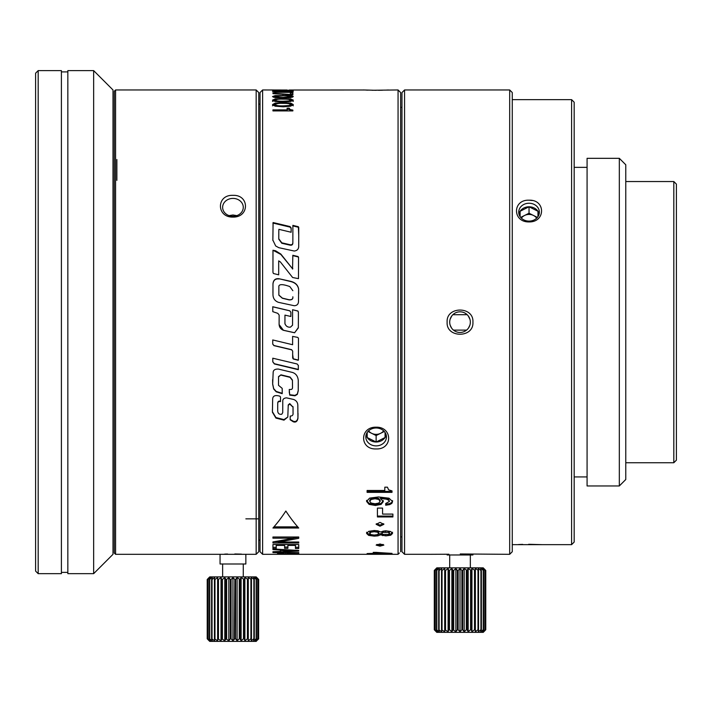 <?xml version="1.0" encoding="UTF-8"?>
<svg xmlns="http://www.w3.org/2000/svg" width="712" height="712" viewBox="0 0 712 712"><rect width="100%" height="100%" fill="white"/><g stroke="black" fill="none" stroke-linecap="round" stroke-linejoin="round"><path stroke-width="1.07" d="M280.955 375.126L290.033 377.333L292.418 380.359A207.432 89.988 81.7 0 1 292.498 386.999L292.498 386.634A206.044 89.783 -98.4 0 0 292.418 380.03L290.033 377.031L280.955 374.832L278.534 376.63L278.508 385.317L278.534 376.933L280.955 374.832M363.948 89.997L289.268 90.024M287.105 90.024L262.621 89.961L262.621 554.319L398.061 554.319L398.061 89.961L372.091 90.264M363.227 89.961L376.132 90.299M380.003 546.149L383.866 545.098L380.003 543.986L376.132 545.098L380.003 546.149L379.994 544.903L376.835 544.466M388.992 498.186L378.464 496.958L369.644 498.115L366.555 501.373L369.083 504.39L375.473 505.467L381.089 504.408L383.314 501.577L380.448 498.48L386.296 499.157L388.61 500.136L389.428 501.408L385.699 503.535L385.699 505.235L389.722 504.612L391.849 503.375L392.579 501.595L388.992 498.186M384.809 490.479L367.098 490.479L367.098 492.357L392.018 492.357L392.018 490.897L388.574 489.829L387.453 487.186L384.809 487.186L384.809 490.479M382.575 508.092L377.422 508.092L377.422 516.075L392.899 516.075L392.899 514.091L382.575 514.091L382.575 508.092L382.575 513.236M377.422 508.092L377.422 516.939L392.899 516.939L392.899 514.091M390.719 535.219L392.579 533.413L390.719 531.526L385.842 530.805L380.448 531.953L377.938 530.841L374.281 530.511L368.691 531.339L366.555 533.413L368.691 535.397L374.281 536.136L377.974 535.833L380.448 534.828L385.842 535.878L390.719 535.219L390.719 534.036L387.622 534.632M392.018 553.366A952.113 825.057 -98.6 0 1 376.417 552.387L373.248 552.387L373.248 553.366L367.098 553.571L392.018 553.571M380.003 526.195L383.866 524.317L380.003 522.386L376.132 524.317L380.003 526.195L379.994 525.056L376.301 523.756M285.29 90.682L272.5 90.531L287.87 90.94L291.84 90.825L293.326 90.54L291.653 90.308L286.589 90.228L290.799 90.54L285.29 90.896M282.913 91.163L272.5 91.795L275.126 92.338L290.621 92.338L293.326 91.795L290.692 91.323L282.913 91.403M290.354 94.945L290.354 92.88L292.872 92.88L292.872 94.981L272.936 93.646M290.354 94.482L272.936 93.228M290.692 95.622L275.197 95.613L272.5 96.565L275.126 97.597L283.251 97.998L290.621 97.606L293.326 96.565L290.692 95.622L290.692 96.387M290.692 98.95L275.197 98.932L272.5 100.152L275.126 101.442L283.251 101.95L290.621 101.451L293.326 100.152L290.692 98.95L290.692 99.92M290.692 103.115L282.913 102.59L275.197 103.106L272.5 104.602L275.126 106.168L283.251 106.791L290.621 106.186L293.326 104.602L290.692 103.115L290.692 104.317M287.105 110.912L287.105 108.18L289.223 108.18L289.223 109.372L290.638 110.912M272.936 110.912L272.936 109.888L272.936 110.912L292.872 110.912L292.872 110.111L290.113 109.541L289.223 108.18M287.105 109.888L272.936 109.888M288.244 405.386L289.748 404.06L293.024 407.148L293.033 412.907C293.317 415.007 292.383 416.057 290.238 416.057L290.158 419.76L293.237 421.762C295.72 422.67 297.296 421.531 297.945 418.336L297.821 405.27C297.732 402.494 296.334 400.553 293.62 399.459L286.642 397.875C283.848 398.017 282.557 399.272 282.771 401.657L282.717 412.666L281.747 414.25C279.416 414.598 278.072 413.636 277.716 411.349A188.021 100.543 -75.3 0 1 277.707 408.652A188.021 100.543 -75.3 0 1 277.742 403.927C277.644 402.049 278.57 401.265 280.519 401.586L280.492 396.949L279.825 396.175C275.339 394.866 272.954 395.756 272.669 398.845L272.42 412.23L275.936 418.086L283.99 420.151L287.808 417.018L288.244 404.923L289.748 403.606L293.024 407.148M292.498 386.634L292.498 386.999C292.668 388.93 291.787 389.749 289.864 389.446L289.214 389.517L289.731 395.124L294.99 395.792L297.322 394.404L298.239 390.826L298.275 380.359C297.856 376.239 295.934 373.604 292.507 372.456L278.348 369.065C275.108 368.985 273.381 370.026 273.177 372.198L272.66 384.231L273.675 388.975L276.203 391.831L282.201 393.674L282.183 388.36L278.508 385.317M272.785 361.981L272.785 358.198L297.127 363.983L298.337 365.496M298.337 365.274A201.87 92.961 96.3 0 0 298.319 369.421L274.325 363.707L272.785 361.705L274.334 363.939L298.319 369.688A203.267 93.201 -83.8 0 1 298.337 365.452M298.453 338.227L297.732 337.39L292.605 336.402L292.605 344.724L272.74 339.953L272.723 344.092L273.924 345.623L291.68 349.85L292.668 351.105L292.668 357.967L293.264 359.008L298.266 360.263L298.426 359.783A231.8 15.344 -90.3 0 0 298.462 338.2M291.68 349.85L292.668 351.105M298.381 312.105L297.972 311.055L292.587 309.72L292.561 325.17L290.478 327.137C287.79 327.44 285.939 326.256 284.933 323.586L284.951 315.122L290.861 316.484L290.888 312.221L289.722 310.761L272.758 306.738L272.794 311.66L277.805 313.351L279.157 315.069L279.104 323.987M284.951 322.073L284.942 323.924M279.113 323.72C279.042 326.879 280.483 329.077 283.438 330.306L294.608 332.78L298.346 327.538L298.346 326.185A230.127 32.458 -89.7 0 0 298.381 312.061M278.988 278.73C275.464 278.312 273.461 279.95 272.981 283.634L272.972 294.848C273.141 298.533 274.966 301.034 278.437 302.333L294.296 305.733C296.842 305.59 298.239 304.3 298.488 301.879L298.613 288.921C297.874 284.978 295.222 282.442 290.656 281.32L278.988 278.73L290.656 281.543C295.222 282.664 297.874 285.183 298.613 289.099L298.675 293.718M278.686 260.895L280.314 261.874L292.605 277.502L298.479 278.65A232.059 9.425 -89.3 0 0 298.542 257.281L298.088 256.543L292.828 255.279L292.561 268.771L280.839 254.059L275.571 250.766L272.972 250.241L272.954 272.34L273.399 273.497L278.686 274.823L278.686 260.895M292.881 225.375A232.014 8.215 90.9 0 1 292.855 242.151C292.908 244.243 291.929 245.079 289.944 244.697L281.792 242.81L278.775 238.76A230.385 25.472 -92.4 0 1 278.81 230.457L278.899 229.326L291.137 232.254L291.163 227.956L290.051 226.576L273.088 222.544L272.865 240.078M272.865 240.122L275.695 245.987L278.828 247.696L294.252 251.033C297.091 250.668 298.568 249.191 298.702 246.583L298.755 227.52L298.381 226.727L292.872 225.375M272.936 528.019L298.737 528.019A260.699 110.173 -90 0 1 285.841 511.029A260.699 110.173 90 0 1 272.936 528.019M298.737 538.299L298.737 536.999L272.936 536.999L272.936 538.174L293.486 538.174A1005.504 900.849 90 0 1 272.936 541.912L272.936 542.989L298.737 542.989L298.737 542.019L278.419 542.019A989.662 884.696 -90 0 0 298.737 538.299L298.737 537.097A992.608 888.318 90 0 1 293.486 538.103M272.936 538.174L272.936 536.999M272.936 544.538L272.936 548.552L276.229 548.552L276.229 545.401L284.604 545.401L284.604 548.311L287.897 548.311L287.897 545.401L295.444 545.401L295.444 548.516L298.737 548.516L298.737 544.538L272.936 544.538L272.936 547.297L276.229 547.297M298.737 551.061L298.737 550.447A2784.142 2672.403 -90 0 1 272.936 548.925L272.936 549.62L280.403 550.029L280.403 551.426L272.936 551.738L272.936 552.209A2852.423 2737.934 -90 0 0 298.737 551.061L298.737 550.447M272.936 552.209L272.936 551.738M272.936 549.62L272.936 548.925M279.923 553.803L296.86 553.9L298.737 553.571L298.737 552.565L272.936 552.565L283.759 552.904L283.421 553.687L277.44 553.811M279.923 553.981L277.44 553.981M376.132 448.934C392.828 449.646 392.793 426.808 376.132 427.182C359.453 426.817 359.444 449.655 376.132 448.934M367.988 90.166L366.128 90.095M388.432 89.988L385.966 90.104M382.531 90.219L378.464 90.291M262.621 554.319L260.04 551.738L260.04 92.542L262.621 89.961M236.829 215.62L232.949 214.988L229.077 215.62M232.949 216.279A10.315 8.936 180 0 1 222.633 207.343A10.315 8.936 180 0 1 232.949 198.408A10.315 8.936 180 0 1 243.273 207.343A10.315 8.936 180 0 1 232.949 216.279M232.949 217.098C249.636 217.471 249.627 194.607 232.949 195.346C216.261 194.616 216.288 217.48 232.949 217.098M245.854 563.993L245.854 554.319L256.169 554.319L256.169 89.961L115.575 89.961L115.575 554.319L220.053 554.319L220.053 563.993L245.854 563.993L220.053 563.993M115.575 554.319L114.285 553.028L114.285 91.252L115.575 89.961M224.68 554.105L227.582 554.025M234.791 553.972L241.466 554.114M245.854 554.319L220.053 554.319M256.169 554.319L258.75 551.738L258.75 92.542L256.169 89.961M625.777 181.542L673.819 181.542L676.4 184.123L676.4 460.157L673.819 462.738L625.777 462.738M673.819 181.542L673.819 462.738M619.324 485.958L625.777 479.505L625.777 164.775L619.324 158.322L587.08 158.322L587.08 485.958L619.324 485.958L619.324 158.322M574.175 476.924L587.08 476.924M587.08 167.356L574.175 167.356M574.175 322.144L574.175 542.063L571.602 544.644L571.602 99.636L574.175 102.216L574.175 322.144M571.602 99.636L512.266 99.636M512.266 544.644L541.93 544.644L528.66 544.288M541.93 544.644L571.602 544.644M529.034 221.93C545.721 222.26 545.73 199.502 529.034 200.197C512.32 199.502 512.364 222.269 529.034 221.93M518.523 544.529L522.67 544.377M529.586 200.214L532.238 200.526M409.72 554.319L404.558 554.319L404.558 89.961L509.685 89.961L512.266 92.542L512.266 551.738L509.685 554.319L460.255 553.963M448.916 554.23L429.069 554.319M409.72 554.301L429.069 554.301L409.72 554.301M450.153 325.153L451.595 328.099M453.491 330.128L466.574 330.11M468.452 328.099L469.893 325.162M469.929 319.261L468.193 315.834M467.161 314.686L452.85 314.731M451.862 315.825L450.118 319.252M470.338 322.144A10.315 10.315 0 0 1 460.023 332.459A10.315 10.315 0 0 1 449.708 322.144A10.315 10.315 0 0 1 460.023 311.82A10.315 10.315 0 0 1 470.338 322.144M472.919 322.144C474.005 306.026 446.041 306.035 447.127 322.144C446.041 338.253 474.005 338.253 472.919 322.144M509.685 554.319L509.685 89.961M472.919 554.319L472.919 554.968L447.127 554.968L447.127 554.319M470.338 567.865L470.338 554.968M449.708 554.968L449.708 567.865M434.703 570.009L436.803 567.865L483.243 567.865L485.753 570.446L483.519 568.505L485.041 570.446L482.451 568.505L483.564 570.446L480.689 568.505L480.938 570.446M462.649 570.446L462.649 629.782L464.171 631.713L466.333 629.782L467.072 629.782L468.184 631.713L470.579 629.782L471.273 629.782L471.958 631.713L474.503 629.782L475.135 629.782L475.358 631.713L477.992 629.782L478.535 629.782L478.304 631.713L480.938 629.782L480.929 570.446L478.304 568.505L478.535 570.446L475.358 568.505L475.135 570.446L471.958 568.505L471.273 570.446L468.184 568.505L467.072 570.446L464.171 568.505L462.649 570.446L461.892 570.446L460.023 568.505L458.154 570.446L457.398 570.446L455.876 568.505L453.713 570.446L452.974 570.446L451.862 568.505L450.037 569.974M464.171 568.505L464.171 631.713M460.023 568.505L460.023 631.713L461.892 629.782L461.892 570.446M461.892 629.782L462.649 629.782M434.293 570.446L434.293 629.782L436.527 631.713L435.005 629.782L437.595 631.713L436.483 629.782L439.357 631.713L438.672 629.782L441.743 631.713L441.511 629.782L444.688 631.713L444.911 629.782L448.088 631.713L448.774 629.782L449.468 629.782L449.468 570.446L448.774 570.446L448.088 568.505L445.543 570.446L444.911 570.446L444.688 568.505L442.054 570.446L441.511 570.446L441.743 568.505L439.117 570.446L439.357 568.505L436.483 570.446L437.595 568.505L435.005 570.446L436.527 568.505L434.293 570.446L434.293 629.782L436.803 632.354L483.243 632.354L485.753 629.782L485.753 570.446L485.344 630.209M480.938 629.782L480.689 631.713L483.243 629.782L482.451 631.713L485.041 629.782L483.519 631.713L485.753 629.782M466.333 629.782L466.333 570.446M467.072 570.446L467.072 629.782M468.184 568.505L468.184 631.713M470.579 629.782L470.579 570.446M471.273 570.446L471.273 629.782M471.958 568.505L471.958 631.713M474.503 629.782L474.503 570.446M475.135 570.446L475.135 629.782M475.358 568.505L475.358 631.713M477.992 629.782L477.992 570.446M478.535 570.446L478.535 629.782M481.374 570.446L481.374 629.782M483.243 629.782L483.243 570.446M483.564 570.446L483.564 629.782M484.836 629.782L484.836 570.446M485.041 570.446L485.041 629.782M485.691 629.782L485.691 570.446M458.154 570.446L458.154 629.782L460.023 631.713M449.468 629.782L451.862 631.713L452.974 629.782L455.876 631.713L457.398 629.782L458.154 629.782M457.398 629.782L457.398 570.446M455.876 631.713L455.876 568.505M434.356 570.446L434.356 629.782M435.005 629.782L435.005 570.446M435.21 570.446L435.21 629.782M436.483 629.782L436.483 570.446M436.803 570.446L436.803 629.782M438.672 629.782L438.672 570.446M439.117 570.446L439.117 629.782M441.511 629.782L441.511 570.446M442.054 570.446L442.054 629.782M444.688 568.505L444.688 631.713M444.911 629.782L444.911 570.446M445.543 570.446L445.543 629.782M448.088 568.505L448.088 631.713M448.774 629.782L448.774 570.446M451.862 568.505L451.862 631.713M452.974 629.782L452.974 570.446M453.713 570.446L453.713 629.782M404.558 89.961L401.977 92.542L401.977 551.738L404.558 554.319M400.633 322.144L400.633 540.773L400.633 536.91L401.977 536.91M401.977 107.379L400.633 107.379M399.343 553.028L398.061 554.319M398.061 89.961L400.633 92.542L400.633 551.738M529.034 221.112A10.315 8.936 180 0 1 518.71 212.176A10.315 8.936 180 0 1 529.034 203.24A10.315 8.936 180 0 1 539.349 212.176A10.315 8.936 180 0 1 529.034 221.112M539.144 213.956A10.315 8.936 0 0 0 537.969 211.259A10.315 8.936 0 0 0 529.034 206.791L537.969 211.259L537.969 216.644M529.034 206.791A10.315 8.936 0 0 0 520.098 211.259L529.034 206.791L529.034 213.235L537.391 217.418M520.098 216.644L520.098 211.259A10.315 8.936 0 0 0 518.914 213.956M520.677 217.418L529.034 213.235M536.679 218.175A8.936 7.743 -0 0 0 533.502 215.469A8.936 7.743 -0 0 0 524.566 215.469A8.936 7.743 -0 0 0 521.38 218.175M207.406 579.283L209.737 576.889L256.169 576.889L258.678 579.47L256.818 577.539M258.5 639.002L258.678 579.47L256.453 577.539L257.966 579.47L255.377 577.539L256.489 579.47L253.614 577.539L254.3 579.47L251.229 577.539L251.461 579.47L248.292 577.539L248.061 579.47L244.883 577.539L244.198 579.47L241.11 577.539L239.997 579.47L237.096 577.539L235.583 579.47L234.818 579.47L232.949 577.539L231.088 579.47L230.323 579.47L228.81 577.539L226.647 579.47L225.909 579.47L224.787 577.539L222.393 579.47L221.708 579.47L221.023 577.539L219.091 578.99M209.088 577.539L208.456 578.18M256.818 640.738L256.169 641.387L209.737 641.387L207.219 638.806L209.453 640.738L207.94 638.806L210.53 640.738L209.408 638.806L212.283 640.738L211.606 638.806L214.668 640.738L214.445 638.806L217.614 640.738L217.845 638.806L221.023 640.738L221.708 638.806L224.787 640.738L225.909 638.806L228.81 640.738L230.323 638.806L231.088 638.806L232.949 640.738L234.818 638.806L235.583 638.806L237.096 640.738L239.259 638.806L239.997 638.806L241.11 640.738L243.504 638.806L244.198 638.806L244.883 640.738L247.438 638.806L248.061 638.806L248.292 640.738L250.918 638.806L251.461 638.806L251.229 640.738L253.864 638.806L253.614 640.738L256.169 638.806L255.377 640.738L257.771 638.806L256.453 640.738L258.678 638.806L257.45 640.097M207.895 639.518L209.088 640.738M234.818 579.47L234.382 639.278M207.219 638.806L207.219 579.47L207.29 638.806M218.468 638.806L218.468 579.47L217.845 579.47L217.614 577.539L214.98 579.47L214.445 579.47L214.668 577.539L212.042 579.47L212.283 577.539L209.408 579.47L210.53 577.539L207.94 579.47L209.453 577.539L207.29 579.47M258.616 638.806L258.616 579.47M209.737 641.387L256.169 641.387M207.94 638.806L207.94 579.47M208.135 579.47L208.135 638.806M209.408 638.806L209.408 579.47M209.737 579.47L209.737 638.806M211.606 638.806L211.606 579.47M212.042 579.47L212.042 638.806M214.445 638.806L214.445 579.47M214.98 579.47L214.98 638.806M217.614 577.539L217.614 640.738M217.845 638.806L217.845 579.47M221.023 577.539L221.023 640.738M221.708 638.806L221.708 579.47M222.393 579.47L222.393 638.806M224.787 577.539L224.787 640.738M225.909 638.806L225.909 579.47M226.647 579.47L226.647 638.806M228.81 577.539L228.81 640.738M230.323 638.806L230.323 579.47M231.088 579.47L231.088 638.806M232.949 577.539L232.949 640.738M235.583 579.47L235.583 638.806M237.096 577.539L237.096 640.738M239.259 638.806L239.259 579.47M239.997 579.47L239.997 638.806M241.11 577.539L241.11 640.738M243.504 638.806L243.504 579.47M244.198 579.47L244.198 638.806M244.883 577.539L244.883 640.738M247.438 638.806L247.438 579.47M248.061 579.47L248.061 638.806M248.292 577.539L248.292 640.738M250.918 638.806L250.918 579.47M251.461 579.47L251.461 638.806M253.864 638.806L253.864 579.47M254.3 579.47L254.3 638.806M256.169 638.806L256.169 579.47M256.489 579.47L256.489 638.806M257.771 638.806L257.771 579.47M257.966 579.47L257.966 638.806M116.866 180.359L116.866 159.524M112.994 89.961L112.994 554.319L93.646 573.667L67.845 573.667L67.845 70.613L93.646 70.613L112.994 89.961M93.646 573.667L93.646 70.613M61.401 572.377L67.845 572.377M67.845 71.903L61.401 71.903M38.181 70.613L61.401 70.613L61.401 573.667L38.181 573.667L38.181 70.613L35.6 73.194L35.6 571.086L38.181 573.667M383.163 544.466L379.994 544.903M392.579 500.598L391.849 502.369L389.722 503.598L385.699 504.221L385.699 503.535M389.428 501.408L388.61 499.148L386.296 498.169L380.448 497.501L380.448 498.48M383.314 500.581L381.089 503.393L375.473 504.452L369.083 503.375L366.555 500.376M380.163 501.346L380.163 500.349L378.713 498.462L375.037 497.759L371.237 498.453L369.706 500.305L369.706 501.301L371.237 499.441L375.037 498.747L378.713 499.45L380.163 501.346L378.722 503.099L375.073 503.776L371.21 503.09L369.706 501.301M392.018 490.897L392.018 491.405L367.098 491.405L367.098 490.479M384.809 489.544L384.809 487.186M392.579 532.238L390.719 534.036M383.207 534.543L380.448 533.644L376.737 534.828M380.448 534.828L380.448 533.644M371.842 534.837L368.691 534.214L366.555 532.238M389.428 533.413L389.428 532.238L388.378 531.205L385.521 530.823L382.789 531.223L381.846 532.238L381.846 533.413L382.789 532.389L388.378 532.371L389.428 533.413L388.378 534.427L382.825 534.418L381.846 533.413M378.695 533.422L378.695 532.247L377.502 531.019L374.245 530.538L371.041 530.992L369.706 532.238L369.706 533.413L371.041 532.158L374.245 531.704L377.502 532.193L378.695 533.422L377.502 534.596L374.281 535.059L371.032 534.632L369.706 533.413M376.052 553.571L376.052 552.708A964.974 837.926 81.4 0 0 387.203 553.366L376.052 553.366M376.052 552.503L373.248 552.503M383.697 523.756L379.994 525.056M282.032 90.922L282.032 90.451M282.904 91.403L290.799 91.795L283.198 92.24L275.028 91.795L282.904 91.403M290.799 92.329L290.799 91.795M275.028 92.329L275.028 91.795M290.354 94.153L292.872 94.153L292.872 94.981M290.799 96.894L292.454 97.215M273.363 97.215L275.028 96.894M290.799 96.565L283.198 97.41C278.499 97.464 275.775 97.179 275.028 96.565L282.904 95.782C287.399 95.719 290.033 95.978 290.799 96.565L290.799 97.571M275.028 97.58L275.028 96.565M290.692 100.187L293.326 101.389M272.5 101.389L275.197 100.178M275.028 100.152C276.585 99.306 279.211 98.977 282.904 99.155C287.399 99.075 290.033 99.404 290.799 100.152L288.823 100.926L283.198 101.211C278.508 101.273 275.784 100.926 275.028 100.152L275.028 101.424M290.799 101.416L290.799 100.152M290.692 104.335L293.326 105.812M272.5 105.812L275.197 104.326M290.567 106.195L290.799 104.602L288.823 105.545L283.198 105.883C278.517 105.972 275.793 105.545 275.028 104.602C276.585 103.569 279.211 103.16 282.904 103.374C287.399 103.276 290.033 103.685 290.799 104.602M275.028 104.602L275.259 106.204M287.105 109.372L289.223 109.372M292.872 110.111L292.872 110.912M287.808 417.018L283.99 419.608L275.936 417.552L272.42 411.732L272.402 409.542M280.528 398.987L280.519 401.15C278.57 400.829 277.644 401.604 277.742 403.482A186.615 100.161 104.8 0 0 277.707 408.172L277.707 408.652M277.707 408.412A186.615 100.161 104.8 0 0 277.716 410.851L277.716 411.349M298.034 413.467L297.945 417.802C297.296 420.97 295.72 422.109 293.237 421.21L290.167 419.466M290.247 417.526L290.238 416.582M293.033 412.399L293.05 409.507M293.05 409.525L293.024 406.659M298.301 384.044L298.239 390.443L297.322 393.994L294.99 395.382L289.731 394.715L289.205 391.805M282.21 391.146L282.201 393.282L276.203 391.44L273.675 388.601L272.66 383.884L272.625 379.71M272.785 361.723L272.785 358.198M291.68 349.69L273.924 345.489L272.723 343.967L272.74 339.953M292.605 336.402L292.605 344.599M298.462 343.184A230.51 15.344 89.7 0 1 298.426 359.605L298.266 360.058L293.264 358.803L292.623 354.327M298.346 327.894L294.608 332.727L283.438 330.261L279.122 324.592M279.104 323.693L279.14 319.163M272.758 309.195L272.758 306.819L289.722 310.824L290.888 312.274L290.861 316.484M284.951 315.122L284.951 316.199M284.951 317.151L284.951 319.101M284.951 319.252L284.951 320.738M292.587 309.72L297.972 311.108L298.381 312.185A228.828 32.449 90.3 0 1 298.381 314.57M292.561 325.153L292.587 309.791M298.364 322.144A228.828 32.449 90.3 0 1 298.346 326.14L298.346 327.146M272.936 292.748L272.972 287.853M272.963 285.654L272.99 283.83C273.461 280.181 275.464 278.561 278.988 278.971M278.855 286.349L278.864 295.204L282.361 298.248L289.001 299.859C291.858 300.055 293.139 299.076 292.846 296.94L292.846 296.797C293.139 298.951 291.849 299.93 289.001 299.734L282.361 298.114L278.864 295.053L278.855 286.144C279.442 284.035 283.1 284.177 289.811 286.571L292.855 290.701M278.686 261.233L278.686 274.823M272.972 250.241L280.839 254.433L292.561 268.771M272.945 269.483L272.981 255.697M272.981 252.769L272.981 250.642M292.561 269.065L292.828 268.611M292.828 255.653L298.088 256.907L298.542 257.646M272.865 240.496L273.088 223.096L290.051 227.11L291.163 228.481L291.137 232.254M272.963 223.034L272.963 223.586M273.088 222.544L273.088 223.096M278.81 230.964A229.086 25.463 87.6 0 0 278.775 239.196L281.792 243.255L289.944 245.133C291.938 245.498 292.908 244.67 292.855 242.65A230.724 8.215 -89.1 0 0 292.881 225.909L298.381 227.262L298.764 236.117M297.723 526.871L273.951 526.871M278.419 542.019L278.419 540.969M298.737 542.019L298.737 542.989M278.419 541.761L273.826 541.761M293.486 536.999L293.486 538.174M298.737 544.538L298.737 547.261L295.444 547.261M295.444 544.538L295.444 545.401M287.897 545.401L287.897 544.538M287.897 547.047L284.604 547.047M284.604 544.538L284.604 545.401M276.229 545.401L276.229 544.538M283.696 550.483A2865.764 2751.942 90 0 1 280.403 550.625M283.696 550.189A3113.443 3000.706 90 0 0 294.884 550.759A3160.977 3047.502 90 0 1 283.696 551.284L283.696 549.593M294.884 550.243L294.884 550.759M298.737 553.571L298.737 552.565M297.669 552.565L295.444 552.672M285.619 553.82L285.619 552.565M287.052 552.637L285.904 552.565M285.619 552.53L283.759 552.654M287.052 552.904L295.444 552.904L294.999 553.705L287.425 553.687L287.052 552.565M376.132 445.881A10.315 8.936 0 0 1 365.808 436.937A10.315 8.936 0 0 1 376.132 428.001A10.315 8.936 -0 0 1 386.447 436.937A10.315 8.936 -0 0 1 376.132 445.881M385.067 432.469L385.067 437.542L376.132 442.01A10.315 8.936 180 0 0 385.067 437.542A10.315 8.936 180 0 0 386.207 435.005M376.132 442.01L367.196 437.542A10.315 8.936 180 0 0 376.132 442.01L376.132 435.557L367.962 431.472M384.293 431.472L376.132 435.557M366.057 435.005A10.315 8.936 180 0 0 367.196 437.542L367.196 432.469M368.62 430.813A8.936 7.743 180 0 0 371.664 433.323A8.936 7.743 180 0 0 380.6 433.323A8.936 7.743 180 0 0 383.643 430.813M391.849 503.375L391.849 502.369M389.722 504.612L389.722 503.598M388.61 500.136L388.61 499.148M386.296 499.157L386.296 498.169M381.089 504.408L381.089 503.393M375.473 505.467L375.473 504.452M369.083 504.39L369.083 503.375M371.237 498.453L371.237 499.441M375.037 497.759L375.037 498.747M378.713 498.462L378.713 499.45M385.842 535.878L385.842 534.792M382.656 535.647L382.656 534.454M377.974 535.833L377.974 534.641M374.281 536.136L374.281 535.059M368.691 535.397L368.691 534.214M382.789 531.223L382.789 532.389M385.521 530.823L385.521 531.989M388.378 531.205L388.378 532.371M371.041 530.992L371.041 532.158M374.245 530.538L374.245 531.704M377.502 531.019L377.502 532.193M291.653 90.308L291.653 90.833M274.253 90.282L274.253 90.86M282.913 95.283L282.913 95.782M275.197 96.351L275.197 95.613M288.823 97.802L288.823 97.188M283.198 97.998L283.198 97.41M282.913 98.514L282.913 99.155M275.197 99.876L275.197 98.932M288.823 101.7L288.823 100.926M283.198 101.95L283.198 101.211M282.913 102.59L282.913 103.374M275.197 104.264L275.197 103.106M283.198 105.883L283.198 106.791M288.823 106.489L288.823 105.545M290.113 109.541L290.113 110.716M289.748 404.06L289.748 403.606M283.99 420.151L283.99 419.608M275.936 418.086L275.936 417.552M272.42 412.23L272.42 411.732M277.742 403.935L277.742 403.482M297.945 418.336L297.945 417.802M293.237 421.762L293.237 421.21M290.051 226.576L290.051 227.11M281.792 242.81L281.792 243.255M292.855 242.187L292.855 242.65M298.381 226.727L298.381 227.262M298.755 227.52L298.755 228.045M296.86 553.9L296.86 552.619M283.848 553.945L283.848 552.654M258.75 540.132L260.04 540.132M245.854 518.852L258.75 518.852M258.75 104.148L260.04 104.148M243.273 576.889L243.273 563.993M222.633 576.889L222.633 563.993M290.247 417.81L290.247 417.276M291.119 229.647L291.119 230.163"/></g></svg>
